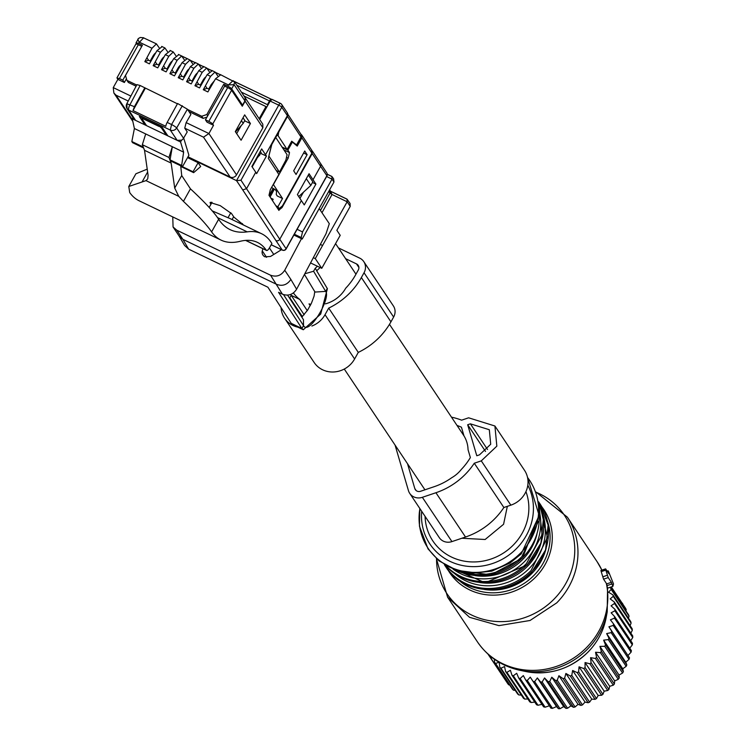 <?xml version="1.0" encoding="UTF-8"?>
<svg xmlns="http://www.w3.org/2000/svg" width="746" height="746" viewBox="0 0 746 746"><rect width="100%" height="100%" fill="white"/><g stroke="black" fill="none" stroke-linecap="round" stroke-linejoin="round"><path stroke-width="1.12" d="M606.647 583.904A28.814 10.006 167.7 0 0 606.321 583.316L603.551 579.166L601.229 571.65L605.808 570.112L608.223 577.591L611.384 582.318L612.876 586.384L613.51 583.932L608.512 571.436L608.848 573.702L605.696 568.974L605.808 570.112M601.229 571.65L600.922 570.457M611.384 582.318L606.647 583.913A71.961 66.86 -33.7 0 1 607.002 585.619L607.552 588.184L612.839 586.375M507.336 506.348L503.578 524.27L485.133 539.498L461.877 538.248M335.569 243.625L345.128 257.939A31.211 29.001 146.3 0 1 345.603 258.675L355.963 274.192M457.028 425.462A62.981 58.514 -33.7 0 1 461.438 427.206L464.003 435.925A31.211 29.001 146.3 0 1 468.05 449.707L470.362 457.568A62.981 58.514 -33.7 0 1 461.317 469.439A31.211 29.001 146.3 0 1 451.712 477.729A62.981 58.514 -33.7 0 1 434.153 486.7L420.576 491.278A4.802 4.457 -33.7 0 1 414.785 488.499L407.493 463.676M307.277 310.653L299.808 299.463A31.211 29.001 146.3 0 1 293.43 292.926M310.895 304.34A31.211 29.001 146.3 0 1 309.03 303.892L310.224 305.673M345.603 258.675L356.513 263.916A4.802 4.457 146.3 0 1 358.304 270.005L355.628 274.798A62.981 58.514 146.3 0 1 345.715 288.198A31.211 29.001 146.3 0 1 325.433 303.864M338.432 247.905L359.74 258.144A11.526 10.705 146.3 0 1 363.796 261.641A11.526 10.705 146.3 0 1 364.039 272.756L361.362 277.549A69.704 64.762 146.3 0 1 328.706 308.107L325.014 314.709A24.012 22.305 146.3 0 1 311.884 326.039M297.924 327.186A24.012 22.305 146.3 0 1 284.571 318.206A24.012 22.305 146.3 0 1 281.074 307.604M310.718 304.704L309.03 303.892M289.579 298.195A17.289 16.058 146.3 0 1 289.793 297.794L291.182 295.323L304.172 314.765M299.808 299.463L291.182 295.323M395.054 445.064L408.454 490.635A11.526 10.705 -33.7 0 0 409.731 493.376L439.31 537.661A11.526 10.705 -33.7 0 0 451.936 541.596L465.513 537.017A69.704 64.762 -33.7 0 0 503.867 507.513L510.861 505.154A24.012 22.305 -33.7 0 0 524.494 470.288L494.915 426.003L468.619 417.807L461.625 420.166A69.704 64.762 -33.7 0 0 451.489 417.163M328.706 308.107L358.285 352.392L354.602 358.994A24.012 22.305 146.3 0 1 314.159 362.5L284.571 318.206M363.796 261.641L393.375 305.925A11.526 10.705 146.3 0 1 393.627 317.05L390.941 321.843A69.704 64.762 146.3 0 1 358.285 352.392M503.867 507.513L474.279 463.229L481.282 460.869L496.836 446.155L494.915 426.003M409.731 493.376A11.526 10.705 -33.7 0 0 422.348 497.312L435.925 492.733A69.704 64.762 -33.7 0 0 474.279 463.229M467.677 424.744L476.787 455.759L479.51 454.836L490.709 444.252L489.32 429.733L470.39 423.831L467.677 424.744L485.515 451.451M320.36 244.427L322.57 245.49L347.17 201.784L350.228 206.381L336.856 230.3L340.213 235.316L321.768 268.318L310.55 262.928M278.929 210.4L268.98 195.303L270.322 189.708L278.855 174.452L268.308 158.357L271.535 144.948L287.676 116.078L281.764 107.219A2.881 0.513 -150.8 0 0 278.715 105.158A2.881 0.932 -64.4 0 1 280.552 103.442A2.881 0.932 -64.4 0 1 280.692 103.563A2.881 2.676 146.3 0 1 281.764 107.219L240.967 180.224L236.529 180.635L187.778 157.229M209.663 206.549L208.843 207.099M243.746 225.161L233.89 217.077L231.624 213.673L220.219 205.635L210.074 202.474L210.913 204.32M198.119 162.693L200.683 166.535L193.643 172.652L193.046 171.766L198.119 162.693L187.554 157.62M193.046 171.766L180.719 165.845M317.423 266.229L315.204 268.346L316.78 270.714L320.127 267.525M316.78 270.714L315.204 268.346L313.59 271.246L304.797 273.782M260.802 153.452L266.443 156.063L261.678 148.902L251.868 166.461L255.738 172.251L246.581 188.635L242.739 189.932L275.927 240.557A2.881 2.686 -33.2 0 0 279.769 239.27L240.967 180.224M266.443 156.063L256.633 173.613L255.738 172.251M301.365 200.609L297.412 194.575L309.068 173.715L315.912 184.085L304.256 204.936L301.365 200.609L279.769 239.27L286.072 248.716L326.879 175.711L320.566 166.265L313.022 179.758M278.762 210.223L282.025 207.565L312.22 153.536L311.753 150.263M193.643 172.652L180.784 166.479M302.522 231.931L332.026 179.133L333.966 182.024L302.214 239.046L301.207 237.526L302.522 231.931L297.104 229.302M301.477 238.683L284.739 270.248C281.158 275.656 276.43 277.307 270.546 275.209L176.774 230.188L173.063 226.98L172.764 216.918M262.853 248.688L262.275 250.889A5.763 5.353 -33.7 0 0 264.979 256.838L270.537 256.456L281.456 249.696M303.305 329.76L292.656 324.65L291.248 323.354L301.897 328.473L303.305 329.76L320.696 314.075L327.401 288.683L316.556 270.602M176.774 230.188L182.891 239.345L179.18 236.137L173.063 226.98M179.021 235.913L184.607 245.481L188.617 249.155L182.891 239.345L276.654 284.357C282.426 286.501 287.173 284.869 290.884 279.442L284.739 270.248M270.546 275.209L282.417 294.185C288.329 296.293 293.057 294.633 296.61 289.224L326.03 233.74L329.312 223.697L319.363 208.805L318.589 209.729M280.114 249.052L280.813 250.087M299.929 198.417L303.501 192.151M141.665 46.55L122.81 80.13L119.444 78.517L138.346 44.695A3.693 0.662 29.2 0 0 135.875 44.023A3.693 0.662 29.2 0 0 135.949 44.322M126.456 78.722L124.386 82.489L122.81 80.13M124.386 82.489L117.868 79.365L116.973 77.845L135.875 44.023M117.047 78.134L119.444 78.517M128.237 101.036L116.031 95.18L113.868 93.008L113.252 87.608L117.868 79.365M287.602 295.136L303.463 319.698L303.519 325.601L301.888 328.464L278.566 292.339M291.238 323.354L267.917 287.229L188.617 249.155M126.876 104.16L127.053 108.646L128.75 110.1L170.293 130.056A4.802 4.457 -33.7 0 0 176.653 127.967L183.535 138.262L187.227 131.893L184.747 128.172L186.136 122.605L190.892 114.427L187.405 109.205L177.604 103.498L167.179 122.419L171.571 124.526L170.293 130.056L177.175 140.351L180.56 141.973L181.567 140.164L177.175 140.351L146.57 125.654L141.936 118.717L142.365 117.952M177.436 103.815L140.127 85.501L136.919 84.643L126.811 103.731A4.802 4.802 0 0 0 127.081 108.683M136.788 44.07L136.014 42.904L138.411 43.277L142.421 45.208L125.505 75.477L126.932 80.354L128.359 82.48L136.098 86.191M230.132 177.035L203.499 137.171L208.917 133.543L236.529 174.881A4.802 4.457 146.3 0 1 230.132 177.035L188.011 156.809M167.179 122.419A4.802 1.557 -64.4 0 0 165.761 126.298L133.002 110.567L145.237 88.364M144.845 87.767L134.42 106.687L133.002 110.567M186.136 122.605L208.917 133.543L213.524 125.291L207.006 122.157L205.43 119.798L224.621 86.116L227.698 87.59L208.796 121.411L205.43 119.798M259.17 118.745L265.977 106.566L266.564 107.443M225.171 86.387L223.753 84.251L206.829 114.53L201.709 116.255L187.582 109.466M207.696 115.817L206.829 114.53M136.014 42.904L138.486 38.578M217.72 75.822L215.053 72.017L210.559 76.353L203.294 89.725L207.882 91.926L215.557 78.75L220.657 74.852M209.3 71.709L206.698 68.007L202.203 72.334L194.939 85.715L199.527 87.916L207.118 74.703L212.162 70.777M200.954 67.7L198.343 63.997L193.848 68.324L186.584 81.706L191.172 83.906L198.762 70.683L203.807 66.767M192.599 63.69L189.988 59.988L185.493 64.315L178.229 77.696L182.817 79.897L190.416 66.674L195.452 62.757M184.243 59.68L181.632 55.978L177.147 60.305L169.874 73.677L174.461 75.887L182.061 62.664L187.106 58.748M175.888 55.67L173.277 51.968L168.792 56.295L161.518 69.667L166.106 71.877L173.706 58.654L178.751 54.738M167.533 51.66L164.922 47.958L160.437 52.285L153.172 65.657L157.751 67.858L165.351 54.645L170.396 50.728M159.122 47.707L156.436 43.883L151.998 48.238L144.817 61.648L149.396 63.848L156.996 50.635L162.041 46.709M136.704 85.044L126.932 80.354M220.312 74.544L234.608 81.957L233.955 84.662L228.453 84.941L233.05 80.661L234.608 81.957L244.847 97.297A3.693 3.432 -33.7 0 1 244.93 100.869L242.553 105.111L231.68 88.83A3.693 0.662 -150.8 0 0 227.763 86.182L223.753 84.251M206.978 117.085L203.136 118.381L188.999 111.592M259.692 119.509L270.201 101.064L272.057 99.367L280.552 103.442A2.881 2.881 0 0 1 281.699 104.44L287.424 113.028M236.659 133.618L241.331 125.431M203.136 118.381L201.709 116.255M235.503 131.893L243.215 123.351L241.415 120.666M151.998 48.238L139.101 42.046L137.768 39.352L138.495 38.456L140.304 37.477L143.698 37.766L138.411 43.277M209.3 89.38L206.996 88.28L205.42 85.911M194.939 85.715L198.641 84.27L200.944 85.37M198.641 84.27L197.065 81.901M186.584 81.706L190.295 80.251L192.589 81.361M190.295 80.251L188.71 77.892M178.229 77.696L181.94 76.241L184.243 77.351M181.94 76.241L180.355 73.882M169.874 73.677L173.585 72.231L175.888 73.341M173.585 72.231L172.009 69.872M161.518 69.667L165.23 68.222L167.533 69.331M165.23 68.222L163.654 65.862M153.172 65.657L156.874 64.212L159.178 65.322M156.874 64.212L155.299 61.853M144.817 61.648L148.519 60.202L150.823 61.303M148.519 60.202L146.943 57.843M206.996 88.28L203.294 89.725M244.623 120.824L250.432 123.519L241.079 140.239L235.307 131.594L244.66 114.865L250.432 123.519M180.56 141.973L183.637 152.156L181.642 165.435L182.509 166.647L188.897 155.233L183.684 138.001M243.028 117.775L244.828 120.46L243.215 123.351M208.684 89.082L211.202 84.587L211.901 84.923M214.27 80.922L211.202 84.587M183.637 152.156L172.326 146.72L170.051 159.868L181.642 165.435M212.097 210.82L228.015 217.739A201.672 65.34 115.6 0 1 230.066 218.597L261.604 233.731A201.672 65.34 115.6 0 1 271.134 242.31L271.908 243.476L269.604 247.607A4.802 1.557 -64.4 0 1 266.536 250.46A4.802 1.557 -64.4 0 1 266.322 250.264A192.067 62.235 115.6 0 0 257.445 242.394A192.067 62.235 115.6 0 0 240.128 241.312A211.277 68.455 -64.4 0 1 221.086 240.119L139.185 200.805A211.277 68.455 115.6 0 1 129.701 192.552L128.788 186.5L146.002 180.625L178.742 196.338L174.713 188.085L171.151 163.094L168.96 157.481L172.326 146.72L134.401 128.517L132.238 118.773L146.57 125.654M159.252 126.065L161.593 128.153L162.022 127.389M167.859 135.875L162.274 127.51L139.343 116.507L144.929 124.871L145.433 123.957M132.238 118.773L132.956 117.476M127.062 108.646L133.935 118.94A4.802 4.457 -33.7 0 0 135.623 120.395L128.75 110.1A4.802 1.557 -64.4 0 1 130.028 104.58L140.127 85.501M143.232 146.99L131.846 141.526L134.401 128.517M145.712 133.944L142.337 144.696L144.528 150.31L148.1 175.301L147.755 178.658M168.96 157.481L142.337 144.696M166.731 134.187L166.227 135.091L161.593 128.153M143.614 147.978L132.555 142.663L131.846 141.526M171.151 163.094L144.528 150.31M146.002 180.625L147.577 179.012M261.604 233.731A201.672 65.34 115.6 0 0 247.215 231.857A240.081 77.789 -64.4 0 1 230.085 229.628A240.081 77.789 -64.4 0 1 218.643 219.277C214.288 212.414 204.889 202.269 190.444 188.831L181.716 175.552L180.709 165.789M178.742 196.338L183.441 201.364C197.718 214.997 207.108 225.161 211.603 231.875L218.643 219.277M147.214 169.146L135.903 173.771L128.788 186.5M233.657 216.713L232.071 219.557M271.581 187.47L275.377 189.745L276.561 191.517L276.272 194.492L277.26 195.974L282.52 198.492L277.913 206.745L275.824 205.737M291.574 141.432L297.244 146.076L301.86 137.824L311.893 153.144L311.558 149.946L301.85 135.129M292.488 141.871L287.881 150.123L289.513 152.613L288.161 158.199L273.409 184.588L282.52 198.492M287.881 150.123L282.305 147.447M295.808 144.398L291.714 141.199L287.098 149.442L282.016 147.009M295.043 143.819L295.603 144.081M276.999 135.175L278.09 135.688L278.734 132.079M296.526 144.976L300.983 137.003L300.936 134.243L301.813 135.063L301.86 137.824M350.228 206.381L350.079 203.471L347.002 199.126L347.17 201.784L332.045 194.501L330.478 191.19M329.611 189.876L330.543 191.218L347.002 199.117M329.909 190.976L330.012 193.13L332.045 194.501L321.983 212.731M236.529 174.881L262.872 127.734L262.797 124.172L244.949 97.456M227.698 87.59A3.693 0.662 -150.8 0 1 231.614 90.247L242.291 106.23L245.126 101.158L245.052 97.595M311.893 153.144L282.389 205.943L279.125 208.6L277.913 206.745M272.43 200.571L273.176 199.238L270.817 198.11M298.708 196.552L310.812 185.437L312.835 181.81L308.322 175.049M254.88 162.143L254.134 162.395M268.849 156.119L271.796 144.482M255.001 160.912L255.309 161.388M275.731 137.451L287.098 154.73L285.877 160.101L279.452 172.093L276.318 170.592M268.989 156.184L279.452 172.093M254.899 161.043L261.184 152.753L260.279 151.401M259.571 155.644L258.666 154.282M205.793 76.978A6.416 2.079 115.6 0 0 202.847 80.577L203.518 80.904M197.438 72.968A6.416 2.079 115.6 0 0 194.492 76.568L195.163 76.885M189.083 68.958A6.416 2.079 115.6 0 0 186.136 72.558L186.808 72.875M180.728 64.949A6.416 2.079 115.6 0 0 177.781 68.548L178.453 68.865M172.373 60.939A6.416 2.079 115.6 0 0 169.426 64.529L170.097 64.855M164.027 56.929A6.416 2.079 115.6 0 0 161.071 60.519L161.742 60.846M155.672 52.919A6.416 2.079 115.6 0 0 152.716 56.51L153.396 56.836M492.332 657.73L490.793 658.075A70.105 65.135 146.3 0 1 489.88 656.881L507.728 683.606A70.105 65.135 146.3 0 0 508.641 684.791L490.793 658.075M494.412 659.259L494.523 662.364L512.371 689.09A70.105 65.135 146.3 0 0 513.425 690.162L495.568 663.446A70.105 65.135 146.3 0 1 494.523 662.364M609.613 587.484L610.666 588.007A70.105 65.135 146.3 0 1 611.188 589.424L608.531 592.193L612.886 594.87A70.105 65.135 146.3 0 1 613.249 596.343L610.181 598.907L614.294 601.985A70.105 65.135 146.3 0 1 614.48 603.495L611.058 605.808L614.881 609.258A70.105 65.135 146.3 0 1 614.9 610.788L611.133 612.802L614.629 616.597A70.105 65.135 146.3 0 1 614.471 618.136L610.424 619.823L613.557 623.926A70.105 65.135 146.3 0 1 613.231 625.456L608.923 626.78L611.664 631.153A70.105 65.135 146.3 0 1 611.16 632.645L606.647 633.578L608.978 638.184A70.105 65.135 146.3 0 1 608.316 639.62L603.635 640.143L605.528 644.936A70.105 65.135 146.3 0 1 604.717 646.306L599.924 646.4L601.36 651.333A70.105 65.135 146.3 0 1 600.399 652.619L595.55 652.256L596.53 657.282A70.105 65.135 146.3 0 1 595.439 658.466L590.571 657.664L591.084 662.728A70.105 65.135 146.3 0 1 589.872 663.8L585.041 662.541L585.088 667.595A70.105 65.135 146.3 0 1 583.773 668.537L579.045 666.831L578.635 671.838A70.105 65.135 146.3 0 1 577.227 672.631L572.63 670.486L571.781 675.382A70.105 65.135 146.3 0 1 570.308 676.035L565.897 673.461L564.619 678.198A70.105 65.135 146.3 0 1 563.09 678.692L558.913 675.717L557.234 680.249A70.105 65.135 146.3 0 1 555.667 680.585L551.77 677.219L549.718 681.518A70.105 65.135 146.3 0 1 548.133 681.685L544.552 677.965L542.155 681.975A70.105 65.135 146.3 0 1 540.58 681.975L537.353 677.937L534.649 681.63A70.105 65.135 146.3 0 1 533.092 681.452L530.247 677.144L527.282 680.473A70.105 65.135 146.3 0 1 525.762 680.138L523.328 675.578L520.139 678.534A70.105 65.135 146.3 0 1 518.684 678.021L516.689 673.274L513.323 675.82A70.105 65.135 146.3 0 1 511.942 675.158L510.395 670.253L506.907 672.37A70.105 65.135 146.3 0 1 505.62 671.559L504.529 666.551L500.967 668.23A70.105 65.135 146.3 0 1 499.783 667.278L499.158 662.215L495.568 663.446M489.945 655.818L489.88 656.881M487.968 654.093L504.604 678.925M509.667 685.033L508.641 684.791M515.253 690.423L513.425 690.162M499.783 667.278L517.64 693.994A70.105 65.135 146.3 0 0 518.815 694.946L500.967 668.23M521.333 695.076L518.815 694.946M506.907 672.37L524.755 699.086A70.105 65.135 146.3 0 1 523.468 698.275L505.62 671.559M527.851 698.965L524.755 699.086M513.323 675.82L531.171 702.536A70.105 65.135 146.3 0 1 529.791 701.874L511.942 675.158M534.742 702.061L531.171 702.536M520.139 678.534L537.997 705.25A70.105 65.135 146.3 0 1 536.533 704.746L518.684 678.021M542.463 704.215L537.997 705.25M527.282 680.473L545.13 707.199A70.105 65.135 146.3 0 1 543.61 706.854L525.762 680.138M549.382 705.781L545.13 707.199M534.649 681.63L552.497 708.355A70.105 65.135 146.3 0 1 550.94 708.178L533.092 681.452M537.353 677.937L556.479 706.583L552.497 708.355M542.155 681.975L560.004 708.7A70.105 65.135 146.3 0 1 558.428 708.691L540.58 681.975M544.552 677.965L563.687 706.611L560.004 708.7M549.718 681.518L567.566 708.243A70.105 65.135 146.3 0 1 565.981 708.402L548.133 681.685M551.77 677.219L570.904 705.865L567.566 708.243M557.234 680.249L575.082 706.975A70.105 65.135 146.3 0 1 573.515 707.301L555.667 680.585M558.913 675.717L578.047 704.355L575.082 706.975M564.619 678.198L582.467 704.923A70.105 65.135 146.3 0 1 580.938 705.418L563.09 678.692M565.897 673.461L585.032 702.098L582.467 704.923M571.781 675.382L589.629 702.107A70.105 65.135 146.3 0 1 588.156 702.751L570.308 676.035M572.63 670.486L591.764 699.123L589.629 702.107M578.635 671.838L596.483 698.554A70.105 65.135 146.3 0 1 595.075 699.356L577.227 672.631M579.045 666.831L598.171 695.477L596.483 698.554M585.088 667.595L602.945 694.321A70.105 65.135 146.3 0 1 601.63 695.263L583.773 668.537M585.041 662.541L604.176 691.178L602.945 694.321M591.084 662.728L608.932 689.453A70.105 65.135 146.3 0 1 607.72 690.516L589.872 663.8M590.571 657.664L609.696 686.301L608.932 689.453M595.439 658.466L613.287 685.192A70.105 65.135 146.3 0 0 614.378 684.007L596.53 657.282M595.55 652.256L614.676 680.902L614.378 684.007M600.399 652.619L618.257 679.336A70.105 65.135 146.3 0 0 619.208 678.049L601.36 651.333M599.924 646.4L619.049 675.037L619.208 678.049M604.717 646.306L622.565 673.032A70.105 65.135 146.3 0 0 623.376 671.661L605.528 644.936M603.635 640.143L622.77 668.78L623.376 671.661M608.316 639.62L626.164 666.346A70.105 65.135 146.3 0 0 626.827 664.91L608.978 638.184M606.647 633.578L625.782 662.215L626.827 664.91M611.16 632.645L629.018 659.361A70.105 65.135 146.3 0 0 629.512 657.879L611.664 631.153M608.923 626.78L629.512 657.879M613.557 623.926L631.405 650.652A70.105 65.135 146.3 0 1 631.079 652.172L613.231 625.456M614.629 616.597L632.477 643.322A70.105 65.135 146.3 0 1 632.328 644.861L614.471 618.136M614.881 609.258L632.729 635.974A70.105 65.135 146.3 0 1 632.748 637.513L614.9 610.788M614.294 601.985L632.142 628.701A70.105 65.135 146.3 0 1 632.338 630.221L614.48 603.495M612.886 594.87L630.734 621.595A70.105 65.135 146.3 0 1 631.097 623.069L613.249 596.343M610.666 588.007L628.514 614.732A70.105 65.135 146.3 0 1 629.046 616.14L611.188 589.424M611.133 586.971L626.202 609.538A70.105 65.135 146.3 0 0 625.512 608.195L611.3 586.915M625.941 610.881L626.202 609.538M628.449 618.173L629.046 616.14M630.081 625.624L631.097 623.069M630.846 633.158L632.338 630.221M630.267 641.448L632.748 637.513M629.549 648.461L632.328 644.861M628.048 655.417L631.079 652.172M625.782 662.215L629.018 659.361M622.77 668.78L626.164 666.346M619.049 675.037L622.565 673.032M614.676 680.902L618.257 679.336M609.696 686.301L613.287 685.192M604.176 691.178L607.72 690.516M598.171 695.477L601.63 695.263M591.764 699.123L595.075 699.356M585.032 702.098L588.156 702.751M578.047 704.355L580.938 705.418M570.904 705.865L573.515 707.301M563.687 706.611L565.981 708.402M556.479 706.583L558.428 708.691M622.565 603.784L622.612 603.318M271.544 99.46L271.469 99.339A2.881 0.932 115.6 0 0 271.33 99.218A2.881 0.932 115.6 0 0 269.493 100.924L267.422 104.636L241.415 92.159M267.823 105.242L267.422 104.636M150.207 61.013L152.716 56.51M158.562 65.023L161.071 60.519M166.917 69.033L169.426 64.529M175.263 73.043L177.781 68.548M183.619 77.052L186.136 72.558M191.974 81.062L194.492 76.568M200.329 85.072L202.847 80.577M141.936 118.717L143.698 118.595M213.524 125.291L212.713 124.069A3.693 0.662 -150.8 0 0 208.796 121.411M333.966 182.024L333.593 178.788L331.858 176.457L332.026 179.133L326.617 176.513M310.812 185.437L306.298 178.676M277.139 207.752L279.349 208.805L277.046 207.612M278.09 135.688L287.098 149.442M307.138 154.674L304.741 151.009L293.672 170.806L296.069 174.471L307.138 154.674L303.613 153.033M274.314 189.242L270.108 197.019M221.086 240.119A211.277 68.455 -64.4 0 1 211.603 231.875M159.047 126.428L143.484 118.959M182.509 166.647L170.843 161.052L170.051 159.868M242.553 105.111L241.061 104.393M183.535 138.262A4.802 4.457 146.3 0 1 181.567 140.164M265.977 106.566L243.989 96.01M141.414 46.168L138.346 44.695M282.417 294.185L278.556 292.339M273.763 254.451L269.409 247.942M315.912 184.085L312.462 182.49M287.676 116.078L287.648 113.317M252.167 166.908L256.699 158.963M313.339 257.678L315.288 258.61L322.57 245.49M302.214 239.046L293.896 235.046M315.288 258.61L321.768 268.318M272.989 188.607L269.129 195.527M273.111 188.663L269.213 195.648M273.782 188.98L269.67 196.347M602.749 576.826L607.328 575.278M601.015 570.559L605.565 569.021M601.873 570.13A72.026 66.916 -33.7 0 0 597.21 561.85L601.919 570.121M525.846 671.531C549.364 675.643 570.037 669.218 587.867 652.256C597.443 642.427 603.523 630.985 606.088 617.93A65.256 60.631 -33.7 0 1 587.876 652.2A65.256 60.631 -33.7 0 1 525.846 671.531L519.859 670.281C501.909 666.299 487.763 656.825 477.431 641.858A72.026 66.916 -33.7 0 0 586.533 647.565A72.026 66.916 -33.7 0 0 606.321 583.316M519.859 670.281A71.047 66.012 -33.7 0 0 587.391 649.234A71.047 66.012 -33.7 0 0 607.216 611.925L607.552 588.184L612.876 586.384M477.431 641.858L447.591 597.192L469.551 617.315L498.953 625.624L530.042 620.486L556.693 602.899A72.026 66.916 -33.7 0 0 567.38 517.183L536.048 492.071M436.55 558.773A70.618 65.611 -33.7 0 0 478.699 617.949A70.618 65.611 -33.7 0 0 553.905 599.271A70.618 65.611 146.3 0 0 536.113 492.257M541.988 507.047A56.659 52.649 -33.7 0 1 535.544 577.208A56.659 52.649 146.3 0 1 447.954 569.86M458.771 580.192A54.812 50.924 -33.7 0 0 533.903 575.464A54.812 50.924 -33.7 0 0 547.396 520.997M484.303 589.461A52.817 49.077 -33.7 0 0 531.982 573.357A52.817 49.077 -33.7 0 0 546.184 548.133M445.987 567.128A56.659 52.649 -33.7 0 0 531.814 571.613A56.659 52.649 -33.7 0 0 540.216 504.184L548.123 525.044L545.578 549.961L531.889 571.809C508.296 597.285 463.098 594.879 445.987 567.128L445.259 566.037A56.659 52.649 -33.7 0 0 531.087 570.522L547.415 537.446L539.489 503.093L538.593 501.788M444.402 564.703A56.659 52.649 -33.7 0 0 445.259 566.037L444.402 564.703M454.659 573.609A54.738 50.859 -33.7 0 0 529.212 568.471A54.738 50.859 -33.7 0 0 542.892 514.675M479.669 582.523A52.817 49.077 -33.7 0 0 527.347 566.419A52.817 49.077 -33.7 0 0 541.54 541.195M445.175 565.179A56.659 52.649 -33.7 0 0 527.18 564.675A56.659 52.649 -33.7 0 0 538.733 502.683L543.489 518.106L540.943 543.023L527.254 564.871L485.133 582.766L445.166 565.17M445.735 565.515A56.659 52.649 -33.7 0 0 526.452 563.584L542.09 534.686L538.826 503.336M453.074 569.114A54.738 50.859 -33.7 0 0 524.578 561.533A54.738 50.859 -33.7 0 0 539.339 511.486M475.034 575.586A52.817 49.077 -33.7 0 0 522.713 559.481A52.817 49.077 -33.7 0 0 536.906 534.257M456.431 570.345A56.659 52.649 -33.7 0 0 522.545 557.738A56.659 52.649 -33.7 0 0 539.19 515.066M462.707 572.051A56.659 52.649 -33.7 0 0 521.818 556.647L538.36 521.51M419.886 508.576A61.079 56.743 -33.7 0 0 451.116 567.492A61.079 56.743 -33.7 0 0 520.559 553.056A61.079 56.743 -33.7 0 0 527.534 477.468M425.071 516.344A53.031 49.273 -33.7 0 0 457.475 559.444A53.031 49.273 -33.7 0 0 513.192 545.149A53.031 49.273 -33.7 0 0 525.939 491.605M421.686 511.271A57.19 53.143 -33.7 0 0 453.521 562.885A57.19 53.143 -33.7 0 0 516.53 548.524A57.19 53.143 -33.7 0 0 527.814 485.198M356.513 263.916L358.901 267.488M325.014 314.709L354.602 358.994M364.039 272.756L393.627 317.05M361.362 277.549L390.941 321.843M289.793 297.794L302.372 316.63M510.861 505.154L481.282 460.869M451.936 541.596L422.348 497.312M465.513 537.017L435.925 492.733M487.52 449.474L470.39 423.831M282.603 250.152A2.881 0.932 -64.4 0 1 282.37 250.134A2.881 0.932 -64.4 0 1 282.24 250.013L271.218 244.716M285.886 249.005A2.881 0.513 -150.8 0 0 286.138 248.94A2.881 0.513 -150.8 0 0 286.072 248.716A2.881 2.676 -33.7 0 1 282.24 250.013L275.927 240.557M242.739 189.932L236.529 180.635L278.715 105.158L270.201 101.064M211.043 202.175L210.325 203.453M241.974 224.313L242.403 223.558M287.331 112.87L287.387 115.639L265.548 154.702M320.5 163.486A2.881 2.676 146.3 0 1 320.519 163.505A2.881 2.676 146.3 0 1 320.566 166.265L312.22 153.536M301.207 237.526L294.362 234.216M282.025 207.565L281.503 207.313M314.737 291.425L315.026 292.068L325.676 291.388L313.581 271.246M303.519 325.61C308.751 335.887 331.187 298.288 325.676 291.378L327.289 288.497M186.556 58.374L181.81 56.09M296.61 289.224L290.884 279.442M266.574 257.323L262.275 250.889M283.536 294.642L303.519 325.601M113.252 87.608L130.867 96.066M134.42 106.687L126.811 103.731M203.499 137.171L184.747 128.172M132.452 119.77L116.031 95.18M182.322 105.764L171.571 124.526A4.802 0.746 -150.2 0 1 176.653 127.967L187.405 109.205M210.559 76.353L207.118 74.703M202.203 72.334L198.762 70.683M193.848 68.324L190.416 66.674M185.493 64.315L182.061 62.664M177.147 60.305L173.706 58.654M168.792 56.295L165.351 54.645M160.437 52.285L156.996 50.635M227.763 86.182L228.453 84.941L215.557 78.75M280.375 103.414L272.197 99.488M144.034 38.074L156.418 43.865M142.272 181.604L147.624 172.018M174.713 188.085L181.716 175.552M183.441 201.364L190.444 188.831M217.468 217.58L247.215 231.857M245.751 240.389L266.322 250.264M283.946 149.937L289.513 152.613M288.161 158.199L286.93 157.611M300.983 137.003L287.49 116.413M331.084 191.536L346.676 199.023M328.8 191.321L330.012 193.13L320.454 210.447M262.872 127.734L245.126 101.158M190.416 60.426L194.51 62.394M198.772 64.436L202.865 66.403M207.127 68.446L211.221 70.413M215.473 72.455L219.706 74.488M234.16 81.426L271.152 99.19M236.78 85.221L269.493 100.924M244.93 100.869L234.048 84.578L231.68 88.83M231.614 90.247L212.713 124.069M326.813 172.932A2.881 2.676 146.3 0 1 326.879 175.711A2.881 0.513 -150.8 0 1 326.935 175.935A2.881 2.881 0 0 0 326.813 172.932L312.294 150.962M326.711 176.009A2.881 0.513 -150.8 0 0 326.935 175.935L286.138 248.94A2.881 2.881 0 0 1 282.37 250.134L271.19 244.763M327.289 174.294L331.532 176.354M228.015 217.739L230.812 212.722M416.165 490.57L414.785 488.499M607.859 572.21L608.363 572.042M607.002 585.619L611.869 583.978M603.551 579.166L608.223 577.591M600.931 570.448L605.584 568.881M436.391 558.633L447.591 597.192M540.216 504.184L539.489 503.093M456.076 570.224L490.765 574.858L522.62 557.933L539.218 514.684M527.347 476.675L539.162 515.523L521.202 553.942L510.022 563.006L491.81 571.128L472.106 573.282L457.466 570.681L438.984 560.852L428.027 548.879L419.439 526.154L419.802 508.455M389.477 324.342L463.984 435.869M344.279 369.046L424.94 489.805M315.017 292.059L304.452 274.444M314.765 291.63L314.075 296.115L311.511 303.044L307.66 310.066L301.804 317.134M266.536 250.46L245.593 240.399M300.936 134.243L288.04 114.576M190.361 60.342L194.603 62.375M198.716 64.352L202.949 66.385M207.071 68.362L211.304 70.404M215.417 72.371L219.79 74.469M234.03 81.305L271.33 99.218M188.225 59.12L179.814 55.083A2.881 2.881 0 0 0 179.478 54.943M209.16 207.453L212.032 202.306M164.903 47.94L161.696 46.411M173.258 51.959L170.051 50.42M181.604 55.969L178.406 54.43M189.96 59.978L186.761 58.44M198.315 63.988L195.116 62.45M206.67 67.998L203.471 66.459M215.025 72.008L211.817 70.469M132.816 121.374L113.868 93.008M327.289 174.238L331.858 176.457M606.088 617.93L607.216 611.925M607.141 571.147L608.139 570.811M597.21 561.85L567.38 517.183"/></g></svg>
